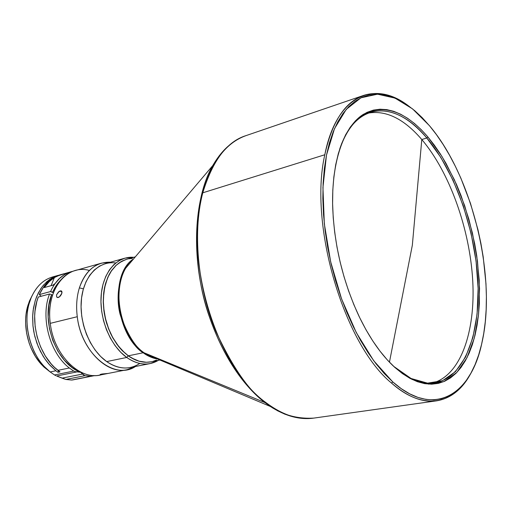 <?xml version="1.0" encoding="UTF-8"?>
<svg xmlns="http://www.w3.org/2000/svg" width="512" height="512" viewBox="0 0 512 512"><rect width="100%" height="100%" fill="white"/><g stroke="black" fill="none" stroke-linecap="round" stroke-linejoin="round"><path stroke-width="0.77" d="M421.798 139.526C403.84 118.637 385.792 109.856 367.661 113.197C385.792 109.856 403.84 118.637 421.798 139.526L426.816 138.01L427.859 136.915L441.965 156.499L454.362 179.712L464.634 205.555L472.429 233.005L477.472 261.037L479.546 288.595L478.522 314.611L474.33 338.003L467.014 357.67L456.736 372.544L443.802 381.638L428.698 384.128L412.083 379.45L393.946 366.547L411.072 378.49L427.558 383.149L442.56 380.698L455.411 371.699L465.626 356.966L472.909 337.466L477.082 314.272L478.118 288.467L476.064 261.126L471.072 233.312L463.334 206.08L453.139 180.442L440.819 157.421L426.816 138.01C455.187 171.706 475.386 229.766 477.907 282.093C480.39 334.259 464.154 377.971 434.893 382.848C422.099 384.774 408.454 379.341 393.946 366.547L394.816 367.411C381.638 355.418 369.734 338.426 359.098 316.435C342.803 281.325 333.984 244.422 332.646 205.734C331.622 160.493 344.307 126.01 363.533 114.246C384.307 103.827 405.747 111.379 427.859 136.915L426.816 138.01L421.798 139.526L412.339 245.203L421.798 139.526C449.779 172.544 469.811 229.152 472.736 280.71C475.603 332.122 460.416 375.987 432.173 383.142C460.416 375.987 475.603 332.122 472.736 280.71C469.811 229.152 449.779 172.544 421.798 139.526M389.44 362.176L412.339 245.203L389.44 362.176M135.309 256.87L126.675 259.283L121.062 261.658L115.968 265.485L111.565 270.682L107.987 277.101L105.37 284.57L103.802 292.858L103.347 301.715L104.026 310.854L105.824 319.987L108.678 328.813L112.499 337.056L117.165 344.448L122.509 350.765L128.365 355.821L143.2 352.749C115.315 334.33 109.446 273.626 133.568 258.925C120.966 267.059 114.675 292.851 120.038 314.125C126.618 334.867 134.336 347.744 143.2 352.749L157.133 358.854L146.272 354.291L144.115 352.806L264.864 402.541C237.376 381.453 212.608 338.304 202.099 290.496C191.654 242.675 196.365 194.47 212.749 165.606L219.149 155.885L226.355 147.872M233.939 141.83C226.042 146.944 218.982 154.867 212.749 165.606L125.702 268.192C111.155 290.701 121.274 337.35 144.115 352.806L143.2 352.749C147.885 356.16 152.646 358.24 157.485 359.002C151.878 357.901 147.117 355.814 143.2 352.749L128.365 355.821L131.885 358.099L139.098 361.184L146.298 362.253L149.798 362.022M363.635 95.411L246.266 135.533C232.954 140.102 221.779 150.125 212.749 165.606C191.866 200.883 192.352 268.173 209.011 315.738C225.421 363.616 248.301 389.734 264.864 402.541L266.029 402.656C249.875 392.32 233.088 368.416 215.674 330.938C199.603 292.666 191.533 235.309 202.79 192.8C212.659 160.397 227.149 141.312 246.266 135.533C226.125 142.573 211.629 161.664 202.79 192.8L324.8 154.758C332.09 121.683 345.037 101.901 363.635 95.411C377.478 91.091 391.84 94.144 406.72 104.563C373.139 79.942 336.141 96.346 324.8 154.758C308.627 225.178 344.128 344.544 391.558 383.104L392.742 381.894L373.741 360.768L356.275 332.563L341.562 298.854L330.662 261.779L324.326 223.808L322.944 187.488L326.477 155.149L334.496 128.672L346.285 109.338L360.947 97.811L377.51 94.182L395.021 98.112L412.595 108.915L429.472 125.696L436.461 134.662L443.142 144.493L449.466 155.098L455.405 166.381L460.909 178.259L470.496 203.43L477.99 229.869L480.89 243.334L483.2 256.845L485.965 283.61L486.394 296.685L486.17 309.414L485.286 321.709L483.738 333.466L481.523 344.589L478.643 354.976L475.11 364.531L470.938 373.146L466.131 380.723L460.73 387.168L454.758 392.384L448.256 396.301L441.267 398.822L433.85 399.885L426.054 399.43L417.971 397.421L409.664 393.83L401.222 388.653L392.742 381.894L384.32 373.594L376.058 363.821L368.058 352.653L360.429 340.205L353.274 326.605L346.688 312.019L340.762 296.614L335.578 280.589L331.213 264.147L327.718 247.507L325.146 230.874L323.514 214.477L322.842 198.515L323.123 183.187L324.346 168.678L326.477 155.149L329.466 142.758L333.267 131.616L337.811 121.818L343.027 113.453L348.845 106.573L355.174 101.197L361.939 97.35L369.05 95.021L376.435 94.182L384.013 94.803L391.706 96.832L399.437 100.205L407.142 104.851L414.758 110.707L422.221 117.683L430.106 126.464C472.934 177.51 496.992 278.182 481.869 343.078C471.04 395.168 433.587 418.579 392.742 381.894L391.558 383.104C423.584 411.718 454.701 404.358 470.912 373.184C462.355 389.203 450.925 398.419 436.621 400.832C422.573 402.822 407.552 396.915 391.558 383.104C344.128 344.544 308.627 225.178 324.8 154.758L202.79 192.8C183.315 259.021 216.723 367.917 266.029 402.656C282.643 415.098 298.566 420.243 313.792 418.106C295.258 419.13 279.334 413.978 266.029 402.656L264.864 402.541L272.954 408.141L284.339 413.958L290.458 416.102L284.73 414.112L277.517 410.758L264.864 402.541L144.115 352.806C136.749 348.403 129.734 338.125 123.078 321.958C117.171 305.491 117.299 282.035 125.702 268.192L133.235 259.315M131.898 260.89L131.36 260.928L131.898 260.89M77.274 316.717C75.981 306.31 76.685 296.698 79.379 287.878C83.853 274.522 91.277 266.266 101.651 263.117L110.56 262.195C96 261.824 85.606 270.381 79.379 287.878L83.405 288.832L79.379 287.878C76.685 296.698 75.981 306.31 77.274 316.717C81.306 353.965 114.477 380.755 135.482 366.483L127.117 369.696C106.432 374.803 80.87 348.659 77.274 316.717L50.278 323.347L77.274 316.717M101.651 263.117L75.066 270.611C58.214 274.874 46.784 298.048 50.278 323.347C45.485 290.298 66.573 263.763 89.408 270.464M58.803 297.274L57.773 297.542L56.659 296.966L56.55 294.816L58.605 291.821L61.171 290.867L61.939 291.725L61.562 294.074L60.378 295.981L58.803 297.274M59.162 291.411L60.256 290.899L61.99 292.128L60.256 290.899L61.318 290.925L61.997 292.218L61.805 293.414L59.341 296.947L57.331 297.478L56.659 296.966L56.55 294.816L59.162 291.411M100.429 374.618L102.451 373.952L107.61 373.51L101.242 374.598L100.154 374.483L101.798 374.048L107.366 373.498M124.966 258.15L133.709 257.318C117.318 255.872 103.002 271.763 101.165 295.328C99.232 318.842 110.477 345.901 126.733 357.459L120.704 352.269L115.194 345.779L110.394 338.176L106.451 329.702L103.507 320.621L101.658 311.226L100.954 301.824L101.421 292.71L103.034 284.186L105.734 276.499L109.414 269.888L113.946 264.544L119.187 260.602L124.966 258.15L105.363 263.654L99.552 266.106L94.272 270.022L89.696 275.315L85.971 281.856L83.232 289.446L81.574 297.862L81.062 306.848L81.728 316.115L83.539 325.37L86.458 334.304L90.374 342.643L95.155 350.118L100.653 356.493L106.682 361.587C90.138 350.067 78.925 322.733 81.408 299.315C83.776 275.834 98.982 260.576 115.763 262.957M82.106 318.643L84.582 329.005L82.106 318.643M126.733 357.459L128.25 355.846L122.394 350.79L117.043 344.467L112.378 337.069L108.557 328.819L105.702 319.987L103.904 310.848L103.232 301.702L103.693 292.845L105.267 284.557L107.891 277.088L111.475 270.675L115.891 265.485L120.992 261.664L126.618 259.302L122.163 261.03L116.211 265.19L111.149 271.162L109.018 274.765L105.696 283.04L104.538 287.635L103.738 292.467L103.251 302.656L104.256 313.184L105.318 318.432L106.726 323.603L110.56 333.466L112.928 338.061L118.458 346.33L121.555 349.92L128.25 355.846L126.733 357.459L106.682 361.587L126.733 357.459C137.984 365.094 148.518 366.067 158.33 360.371L150.157 363.578C142.432 365.037 134.624 362.995 126.733 357.459M52.947 285.146L54.688 283.84L52.947 285.146M55.878 370.765L50.08 365.395L44.877 358.88L40.435 351.411L36.902 343.206L34.374 334.502L32.934 325.574L32.627 316.685L33.459 308.109L35.392 300.09L38.355 292.864L42.253 286.637L46.957 281.568L52.32 277.786L59.2 275.11L52.691 277.587L49.408 279.622L43.507 285.075L40.947 288.454L36.755 296.352L35.168 300.8L33.114 310.464L32.672 315.578L32.992 326.125L33.754 331.437L34.906 336.704L38.323 346.867L43.11 356.179L45.952 360.39L49.05 364.256L55.878 370.765L50.17 371.949L55.878 370.765L57.933 372.294L55.878 370.765M58.189 275.373L52.595 276.954C43.11 279.776 35.955 286.752 31.123 297.875C20.928 320.838 30.31 357.254 50.17 371.949L44.147 366.368C29.709 351.078 23.181 323.757 29.146 303.597L31.123 297.875C36.55 285.549 44.653 278.362 55.437 276.314M50.534 291.552C55.354 280.979 62.298 274.342 71.366 271.654L73.235 271.2C63.315 273.414 55.75 280.198 50.534 291.552L52.595 292.141L56.358 285.267L61.062 279.667L57.549 283.616L54.874 287.635L52.595 292.141L53.357 292.781L50.534 291.552L39.29 294.605L41.254 296.237L39.29 294.605L50.534 291.552M61.542 274.464L55.302 276.71L48.986 280.992L43.571 287.021L39.29 294.605C44.141 284.096 51.11 277.498 60.198 274.81L63.974 273.741M68.429 272.486L63.334 275.328L60.173 277.747L53.971 284.883L44.166 287.584L49.632 281.165L53.562 278.074L56.998 276.173L67.04 272.89M49.542 294.003L38.291 297.037C28.89 320.186 38.458 355.789 57.933 370.342L69.338 367.981C49.856 353.267 40.205 317.325 49.542 294.003C40.205 317.325 49.856 353.267 69.338 367.981L73.715 371.059L54.541 374.963L50.17 371.949L54.541 374.963L73.715 371.059L75.373 371.706L73.715 371.059L69.338 367.981L57.933 370.342L59.987 371.872L57.933 372.294L58.509 370.79L57.933 372.294L59.987 371.872L54.483 367.347L51.213 363.942L45.35 356.032L40.595 346.918L37.139 336.954L35.136 326.566L34.662 316.166L35.008 311.098L36.832 301.485L38.291 297.037L49.542 294.003L51.61 294.592L49.542 294.003M29.504 300.902L31.123 297.875L28.019 305.03L26.093 314.003L25.67 318.752L25.626 323.61L26.656 333.446L29.139 343.104L30.899 347.738L35.347 356.365L40.877 363.846L43.974 367.066L50.387 372.115L41.632 364.678C28.166 350.432 22.099 325.037 27.661 306.24L29.504 300.902L32.109 295.648L29.504 300.902M92.378 376.013L71.61 380.051L90.758 376.275L85.018 375.654L65.85 379.456L71.61 380.051L65.85 379.456L85.018 375.654L82.669 374.016L62.042 378.144L65.85 379.456L56.653 376.006L77.286 371.827L80.563 372.262L82.669 374.016L62.042 378.144L56.653 376.006L77.286 371.827L75.373 371.706L80.563 372.262L83.648 375.072L85.018 375.654L90.758 376.275L93.626 375.507L92.378 376.013M55.859 375.693L54.541 374.963M83.43 373.28L80.563 372.262C56.608 363.731 40.627 321.446 51.61 294.592L52.474 295.322L51.61 294.592L48.89 305.178L48.16 316.774L49.472 328.742L52.768 340.416L57.862 351.142L64.454 360.326L72.166 367.488L76.307 370.189L83.43 373.28M71.366 271.654L60.128 274.931L54.394 277.549L51.104 285.677L54.394 277.549L48.89 281.869L44.166 287.584L53.971 284.883L58.675 279.136L64.16 274.803L67.974 272.717M139.776 363.456C129.613 370.054 118.579 369.434 106.682 361.587C114.579 367.014 122.413 368.998 130.182 367.533L150.157 363.578M151.11 361.805C143.571 363.251 135.949 361.261 128.25 355.846L135.366 359.917L138.989 361.21L146.182 362.278L151.117 361.805M154.611 358.208L155.104 358.003L154.611 358.208M107.635 373.491L101.242 374.598M102.227 374.49L102.227 374.49C81.133 381.715 53.798 355.917 50.278 323.347C53.696 354.637 79.194 380.134 100.019 375.027L127.117 369.696M155.136 358.016L154.643 358.214L155.136 358.016M339.635 149.293C346.797 128.979 356.992 116.627 370.221 112.23C389.011 107.27 407.872 115.866 426.816 138.01C396.032 100.397 355.885 99.936 339.635 149.293M153.19 361.299L156.442 360.083M132.326 258.419L128.87 258.784M125.51 259.642L119.206 262.842L116.32 265.158L111.258 271.13L109.133 274.733L107.309 278.707L104.653 287.603L103.418 297.459L103.36 302.624L103.68 307.878L105.427 318.406L108.595 328.602L110.669 333.44L113.043 338.035L118.573 346.304L124.947 353.082L128.365 355.821C136.045 361.229 143.648 363.219 151.174 361.792L159.962 360.045M394.816 367.411L402.394 373.574L409.939 378.342L417.389 381.702L424.653 383.648L431.667 384.198L438.362 383.386L444.678 381.254L450.573 377.869L456 373.293L460.922 367.59L465.306 360.851L469.133 353.158L472.378 344.602L475.027 335.258L477.075 325.235L478.522 314.611L479.36 303.488L479.226 280.096L476.749 255.782L474.656 243.507L468.864 219.142L461.056 195.616L456.467 184.384L446.042 163.405L440.282 153.83L434.208 144.973L427.859 136.915L421.286 129.734L414.528 123.514L407.642 118.33L400.685 114.24L393.722 111.322L386.803 109.632L380.006 109.21L373.402 110.106L367.046 112.339L361.024 115.936L355.398 120.883L350.246 127.181L345.638 134.778L341.638 143.642L338.304 153.683L335.693 164.819L333.85 176.941L332.813 189.92L332.602 203.603L333.235 217.837L334.714 232.448L337.018 247.251L340.134 262.067L344.019 276.698L348.614 290.97L353.875 304.704L359.718 317.722L366.067 329.882L372.845 341.043L379.955 351.078L387.309 359.898L394.816 367.411M157.011 358.803L270.298 406.438C285.35 416.16 299.846 420.051 313.792 418.106L436.621 400.832M91.898 376.147L95.008 375.533M91.738 376.179L72.442 379.981M44.147 366.368L41.632 364.678M29.146 303.597L27.661 306.24M61.318 290.925L61.645 291.149"/></g></svg>
